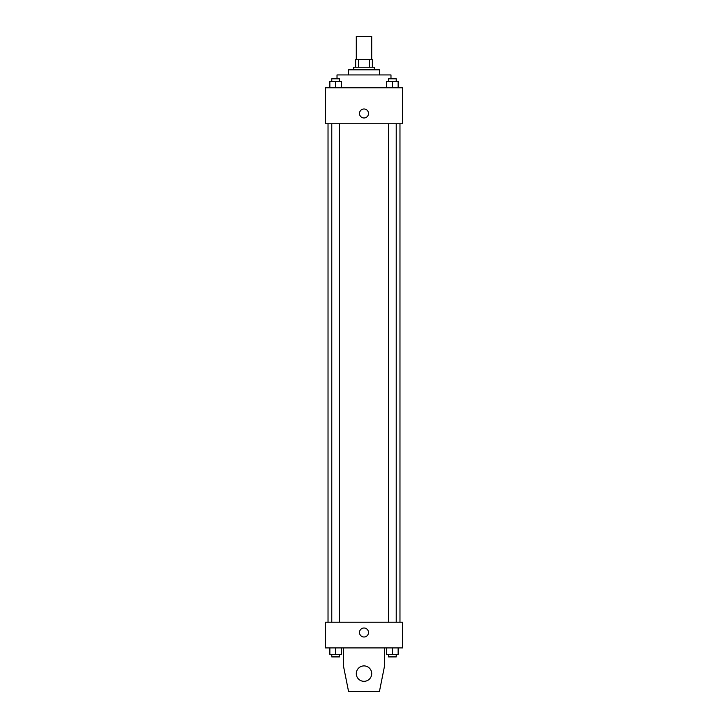 <?xml version="1.0" encoding="UTF-8"?>
<svg xmlns="http://www.w3.org/2000/svg" width="728" height="728" viewBox="0 0 728 728"><rect width="100%" height="100%" fill="white"/><g stroke="black" fill="none" stroke-linecap="round" stroke-linejoin="round"><path stroke-width="1.09" d="M371.708 59.523L371.708 36.4L356.292 36.4L356.292 59.523M358.595 67.231L358.595 59.523L355.646 59.523L355.646 67.231L355.646 59.523M358.595 59.523L372.354 59.523L372.354 67.231M369.405 67.231L369.405 59.523M353.726 69.806L353.726 67.231L374.274 67.231L374.274 69.806M348.585 74.938L348.585 69.806L379.415 69.806L379.415 74.938M337.019 78.797L337.019 74.938L390.981 74.938L390.981 78.797M325.462 87.788L402.539 87.788L402.539 123.76L325.462 123.76L325.462 87.788M364 117.982A4.495 4.495 0 0 1 360.105 111.238A4.495 4.495 0 0 1 367.895 111.238A4.495 4.495 0 0 1 364 117.982M325.462 622.222L402.539 622.222L402.539 647.92L325.462 647.92L325.462 622.222M359.505 632.505A4.495 4.495 0 0 1 366.248 628.61A4.495 4.495 0 0 1 366.248 636.399A4.495 4.495 0 0 1 359.505 632.505M384.557 647.92L384.557 665.902L379.415 691.6L348.585 691.6L343.443 665.902L343.443 647.92M356.292 673.618A7.708 7.708 0 0 1 367.858 666.939A7.708 7.708 0 0 1 367.858 680.289A7.708 7.708 0 0 1 356.292 673.618M386.586 87.788L386.586 81.363L398.143 81.363L398.143 87.788L398.143 81.363M392.365 87.788L392.365 81.363M396.223 81.363L396.223 78.797L388.515 78.797L388.515 81.363M329.857 87.788L329.857 81.363L341.414 81.363L341.414 87.788L341.414 81.363M335.635 87.788L335.635 81.363M339.485 81.363L339.485 78.797L331.777 78.797L331.777 81.363M386.586 647.92L386.586 654.345L398.143 654.345L398.143 647.92L398.143 654.345M392.365 654.345L392.365 647.92M396.223 654.345L396.223 656.911L388.515 656.911L388.515 654.345M329.857 647.92L329.857 654.345L341.414 654.345L341.414 647.92L341.414 654.345M335.635 654.345L335.635 647.92M339.485 654.345L339.485 656.911L331.777 656.911L331.777 654.345M399.972 622.222L399.972 123.76M328.028 622.222L328.028 123.76M388.515 123.76L388.515 622.222M396.223 123.76L396.223 622.222M339.485 622.222L339.485 123.76M331.777 622.222L331.777 123.76"/></g></svg>
